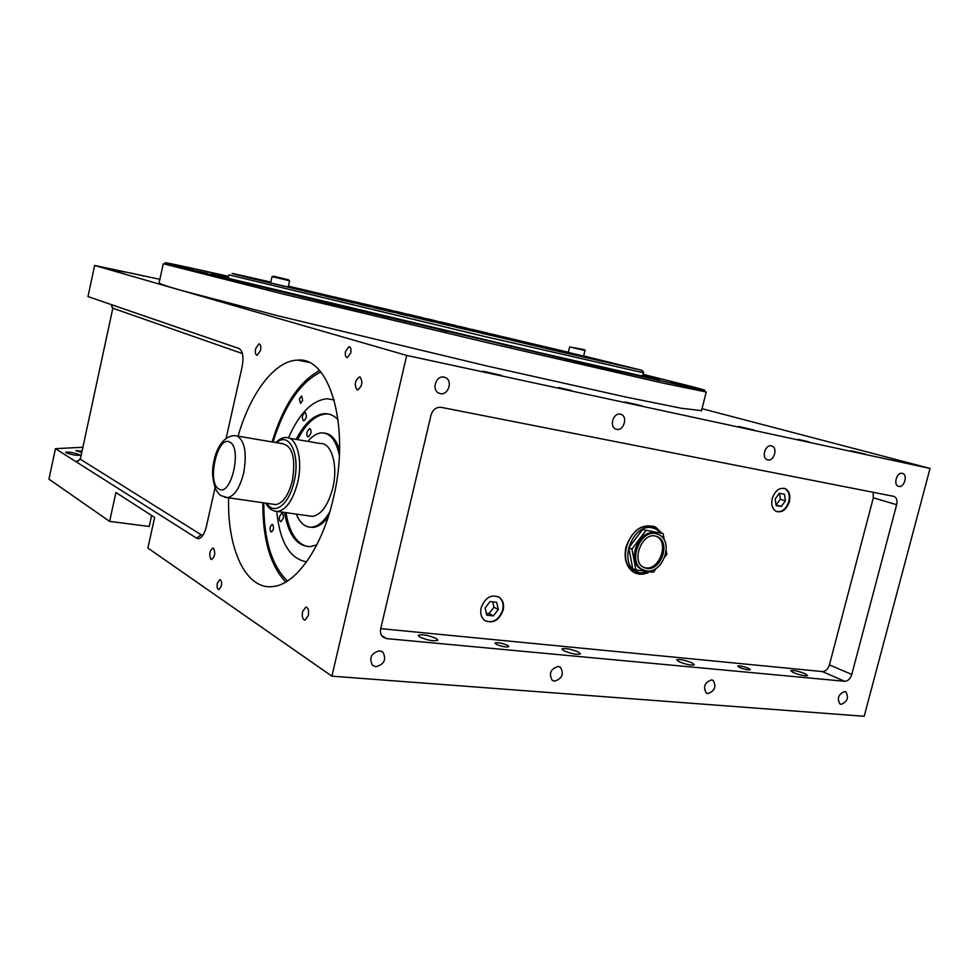 <?xml version="1.0" encoding="UTF-8"?>
<svg xmlns="http://www.w3.org/2000/svg" width="979" height="979" viewBox="0 0 979 979"><rect width="100%" height="100%" fill="white"/><g stroke="black" fill="none" stroke-linecap="round" stroke-linejoin="round"><path stroke-width="1.47" d="M217.35 583.325L219.737 579.678C221.401 580.082 221.927 582.199 221.34 586.042L218.966 589.688C217.301 589.272 216.775 587.155 217.35 583.325M260.512 350.396L257.183 355.316C255.495 354.851 254.968 352.66 255.629 348.757L258.97 343.837C260.659 344.302 261.173 346.48 260.512 350.396M642.873 569.827L640.682 568.811C626.438 561.395 638.479 529.48 654.205 532.992L657.068 533.849M656.15 536.211L656.836 536.565C669.428 542.782 659.32 570.635 645.467 567.869L643.815 567.49M649.101 571.712L640.682 573.009L635.53 571.185C618.238 562.117 632.911 523.398 652.014 527.73L656.444 529.26L660.311 532.49M636.166 571.552L633.168 570.194C615.889 561.138 630.537 522.492 649.615 526.824L653.397 528.024M237.383 436.071L282.576 443.707C292.599 446.118 295.866 458.429 292.378 480.665C288.585 495.141 283.09 503.12 275.894 504.613L272.908 504.185M289.307 438.213L320.292 443.524C331.465 442.275 338.318 465.502 332.823 487.872C328.222 505.152 321.455 514.66 312.521 516.398L308.777 515.872M328.234 516.851C323.388 523.373 318.395 526.873 313.231 527.375L310 527.179M329.764 511.882C324.171 521.379 318.151 526.469 311.726 527.167C305.081 527.436 299.941 523.092 296.282 514.11M307.002 431.959L309.425 428.557C310.82 428.9 311.273 430.564 310.796 433.538L308.373 436.94C306.978 436.597 306.513 434.933 307.002 431.959M296.135 439.387C304.542 423.148 314.051 414.582 324.661 413.664C329.58 413.542 334.072 415.573 338.098 419.746M297.604 439.632C306.011 423.417 315.532 414.851 326.154 413.946L328.76 414.08M303.404 420.762C301.63 417.605 302.132 414.851 304.897 412.502L305.277 412.575C307.063 415.72 306.574 418.474 303.796 420.835L303.404 420.762M283.176 518.429L280.973 521.611C279.541 521.269 279.076 519.555 279.553 516.471L281.768 513.29C283.188 513.632 283.653 515.346 283.176 518.429M288.462 437.919C299.219 413.334 312.105 400.276 327.108 398.759L334.157 399.909L327.108 398.759C312.105 400.276 299.219 413.334 288.462 437.919M299.366 399.016L301.569 395.895L302.731 400.301L300.529 403.421L299.366 399.016M270.95 531.854C269.445 528.954 269.837 526.482 272.138 524.45L272.615 524.56C274.132 527.448 273.741 529.908 271.44 531.964L270.95 531.854M287.422 581.024C271.636 565.495 263.755 539.441 263.792 502.876C263.755 539.441 271.636 565.495 287.422 581.024M238.068 436.193C250.343 393.081 274.891 360.248 297.873 360.125C329.923 356.637 350.641 427.407 333.411 498.054C322.275 547.555 295.854 584.61 273.031 586.531C245.802 590.276 227.116 548.791 228.621 497.821M272.089 441.933C283.261 405.526 299.072 381.737 319.509 370.576M558.458 387.537L571.173 390.45L558.458 387.537M798.142 439.375L809.058 441.896L798.142 439.375M625.128 401.953L641.869 405.808L625.128 401.953M738.57 426.489L754.148 430.087L738.57 426.489M482.88 371.188L501.211 375.373L482.88 371.188M851.081 450.817L865.571 454.195L851.081 450.817M701.539 410.642L681.531 408.292L626.217 397.131L487.187 366.048L277.84 315.776L180.209 290.114C165.316 285.807 158.304 283.347 159.136 282.735L163.26 263.816M130.476 272.97L143.815 276.017L130.476 272.97M105.597 268.246L119.536 271.44L105.597 268.246M115.008 269.886L124.945 272.162L115.008 269.886M79.605 454.758L79.972 455.186C76.386 455.627 71.748 454.794 66.046 452.69L65.691 452.274C69.276 451.821 73.914 452.653 79.605 454.758M81.343 452.42L75.836 450.585L81.636 451.062M578.503 652.112L580.4 653.886C577.035 654.902 571.479 653.837 563.745 650.705L561.909 648.955C565.238 647.939 570.769 648.991 578.503 652.112M692.116 662.93L694.356 664.778C691.431 665.598 686.279 664.57 678.875 661.669L676.697 659.846C679.585 659.014 684.725 660.042 692.116 662.93M436.426 638.577L437.894 640.242C433.881 641.514 427.799 640.425 419.636 636.986L418.217 635.359C422.206 634.086 428.264 635.151 436.426 638.577M805.044 673.687L807.626 675.571C805.093 676.232 800.296 675.229 793.247 672.561L790.714 670.701C793.223 670.028 797.995 671.019 805.044 673.687M748.494 668.302L750.244 669.66C748.274 670.199 744.664 669.452 739.414 667.433L737.689 666.087C739.647 665.549 743.245 666.283 748.494 668.302M507.599 645.357L508.823 646.605C506.167 647.437 501.946 646.654 496.169 644.268L494.97 643.032C497.626 642.212 501.835 642.983 507.599 645.357M771.428 445.873C765.48 444.221 761.246 457.426 767.01 459.665L767.83 459.934C773.814 461.525 777.987 448.309 772.198 446.118L771.428 445.873M620.405 414.154C613.613 412.306 609.011 426.171 615.51 428.937L616.66 429.328C623.501 431.127 628.016 417.225 621.481 414.521L620.405 414.154M444.136 377.135C436.353 375.043 431.262 389.471 438.531 392.995L440.244 393.619C448.076 395.651 453.057 381.149 445.714 377.71L444.136 377.135M379.619 650.79C371.274 653.017 368.887 657.839 372.461 665.267L375.863 666.736C384.233 664.435 386.595 659.589 382.924 652.198L379.619 650.79M558.177 666.454C550.626 668.902 548.607 673.503 552.132 680.258L554.542 681.176C562.117 678.667 564.112 674.054 560.514 667.335L558.177 666.454M711.513 679.903C704.684 682.461 702.934 686.805 706.238 692.961L708.013 693.573C714.829 690.966 716.579 686.609 713.226 680.491L711.513 679.903M844.608 691.578C838.44 694.16 836.874 698.272 839.884 703.901L841.23 704.342C847.398 701.71 848.952 697.599 845.905 691.994L844.608 691.578M902.259 473.334C897.021 471.878 893.068 484.409 898.184 486.257L898.795 486.441C904.07 487.86 907.974 475.341 902.834 473.518L902.259 473.334M481.142 607.751C485.266 597.374 491.385 593.923 499.474 597.41C503.084 600.347 504.307 604.606 503.169 610.198C498.996 620.662 492.829 624.064 484.678 620.405C481.203 617.468 480.028 613.246 481.142 607.751M498.054 596.566L498.996 597.166C502.594 600.103 503.818 604.361 502.68 609.941C499.143 619.487 493.44 623.182 485.584 621.016M772.235 498.519C775.148 490.442 779.529 487.187 785.391 488.741C789.331 491.115 790.665 495.423 789.392 501.652C786.467 509.765 782.062 512.996 776.151 511.368C772.296 508.97 770.987 504.687 772.235 498.519M784.277 488.337L784.828 488.57C788.768 490.944 790.102 495.252 788.829 501.481C786.308 508.86 782.258 512.237 776.69 511.601M649.762 571.809C643.901 574.881 638.455 574.979 633.425 572.103C626.156 566.89 623.684 558.544 625.997 547.065C632.569 529.48 642.505 522.872 655.808 527.24L661.584 532.968M653.299 526.139L660.519 532.576M664.937 379.828L653.336 377.086L664.937 379.828M685.557 385.065L673.05 382.116L685.557 385.065M696.669 388.112L683.44 384.967L696.669 388.112M696.718 388.553L682.999 385.285L696.718 388.553M684.419 386.093L670.542 382.777L684.419 386.093M659.038 380.525L645.43 377.258L659.038 380.525M620.747 371.861L607.873 368.753L620.747 371.861M570.818 360.37L559.144 357.543L570.818 360.37M511.821 346.639L501.762 344.192L511.821 346.639M447.464 331.526L439.277 329.519L447.464 331.526M382.177 316.058L391.637 318.224L382.177 316.058M320.561 301.348L331.795 303.931L320.561 301.348M266.716 288.352L279.358 291.277L266.716 288.352M223.738 277.84L237.31 280.997L223.738 277.84M193.45 270.277L207.475 273.545L193.45 270.277M176.453 265.811L190.477 269.103L176.453 265.811M172.304 264.391L185.949 267.597L172.304 264.391M179.903 265.762L192.863 268.821L179.903 265.762M197.685 269.568L209.775 272.431L197.685 269.568M228.56 276.58L222.808 275.185L228.584 276.506M583.631 356.062L568.297 352.428L583.631 356.062L584.977 350.531L569.631 346.909L583.043 349.43M288.169 287.067L270.62 282.931L288.169 287.067L289.588 280.765L272.027 276.616L273.582 276.262M595.318 358.975L589.86 357.653L595.318 358.975M606.821 361.838L602.122 360.7L606.821 361.838M611.398 363.074L616.733 364.323L611.398 363.074M608.326 362.524L597.129 359.929L608.338 362.548M597.202 360.052L604.716 361.814L597.202 360.052M578.002 355.671L586.519 357.665L578.002 355.671M551.238 349.479L560.588 351.681L551.238 349.479M518.013 341.732L527.975 344.082L518.013 341.732M480.016 332.823L490.295 335.246L480.004 332.811M439.4 323.241L449.655 325.677L439.4 323.241M398.612 313.586L408.512 315.936L398.612 313.586M360.101 304.432L369.352 306.623L360.101 304.432M326.105 296.294L334.451 298.277L326.105 296.294M298.411 289.625L305.668 291.35L298.411 289.625M266.117 281.671L261.43 280.594L266.117 281.671M262.176 280.581L256.62 279.284L262.176 280.581M266.019 281.328L259.692 279.847L266.019 281.328M288.34 286.309L295.242 287.948L288.315 286.406M316.193 292.77L308.361 290.934L316.193 292.77M342.491 298.889L334.414 296.992L342.491 298.889M371.824 305.754L363.637 303.82L371.824 305.754M403.177 313.121L394.965 311.187L403.177 313.121M435.52 320.757L427.419 318.836L435.52 320.757M467.901 328.418L459.995 326.533L467.901 328.418M499.314 335.883L491.703 334.072L499.314 335.883M528.782 342.907L521.562 341.181L528.782 342.907M555.289 349.258L548.558 347.655L555.289 349.258M513.277 340.631L495.007 336.323L513.277 340.631M474.485 331.526L455.455 327.035L474.485 331.526M433.403 321.834L414.227 317.294L433.403 321.834M392.506 312.142L373.807 307.712L392.506 312.142M354.251 303.037L336.629 298.852L354.251 303.037M320.855 295.046L304.775 291.216L320.855 295.046M294.006 288.56L279.823 285.183L294.006 288.56M270.632 282.894L262.751 280.985L270.645 282.809M263.914 281.132L253.928 278.746L263.914 281.132M261.148 280.312L270.449 282.466L261.148 280.312M270.73 282.417L260.096 279.872L270.755 282.295M296.086 288.12L309.168 291.179L296.086 288.12M319.105 293.443L333.019 296.71L319.105 293.443M346.064 299.721L360.59 303.135L346.064 299.721M375.936 306.721L390.866 310.233L375.936 306.721M407.668 314.173L422.806 317.747L407.668 314.173M440.269 321.871L455.419 325.456L440.256 321.871M472.747 329.556L487.713 333.105L472.747 329.556M504.124 337.021L518.723 340.484L504.124 337.021M533.396 344.008L547.432 347.349L533.396 344.008M559.547 350.274L568.322 352.354L559.547 350.274M581.55 355.597L593.849 358.534L581.55 355.597M598.365 359.709L609.476 362.377L598.365 359.709M608.999 362.377L618.728 364.714L608.999 362.377M612.548 363.38L603.419 361.251L612.548 363.38M595.966 359.795L582.676 356.674L595.966 359.795M575.505 355.108L560.233 351.522L575.505 355.108M547.542 348.622L530.569 344.632L547.542 348.622M288.291 286.492L594.082 359.036L288.193 286.945M213.483 548.228C215.576 552.633 214.988 556.402 211.733 559.511L210.999 559.315C208.919 554.885 209.506 551.128 212.761 548.044L213.483 548.228M302.548 611.753L305.791 607.102C308.238 607.604 309.083 610.394 308.336 615.473L305.105 620.111C302.658 619.609 301.801 616.831 302.548 611.753M357.078 389.826C354.068 384.931 354.875 380.623 359.489 376.903L360.039 376.988C363.074 381.847 362.279 386.154 357.665 389.911L357.078 389.826M350.751 352.929L347.325 357.604C345.526 357.164 344.926 355.071 345.55 351.339L348.989 346.664C350.788 347.104 351.375 349.185 350.751 352.929M664.264 540.029L663.089 533.543L642.469 529.602L628.775 547.812L632.728 568.579L635.897 569.9L653.36 572.299L656.456 568.138M776.029 504.858L780.398 499.266L779.504 493.33M486.343 613.331L489.023 613.625L493.93 607.213L492.706 601.828M780.398 499.266L785.415 500.856L781.279 506.51L776.139 505.58L775.148 498.972L779.308 493.294L784.436 494.26L785.415 500.856M776.274 504.895L781.279 506.51M493.93 607.213L498.299 609.464L493.367 615.901L486.771 615.191L485.107 607.996L490.063 601.534L496.659 602.281L498.299 609.464M489.023 613.625L493.367 615.901M645.161 572.911L634.82 572.85M380.721 628.64L822.36 671.557C825.603 671.435 827.953 669.195 829.409 664.876L873.317 497.821L873.146 492.217M441.174 407.337C436.218 406.946 432.828 409.565 430.993 415.169L380.709 628.689C379.999 632.177 380.733 634.955 382.899 637.023L386.595 638.602L844.669 681.286C847.924 681.139 850.298 678.863 851.779 674.458L896.654 504.687C897.51 500.636 896.715 497.895 894.28 496.463L441.174 407.337M151.647 515.468L149.224 526.457L109.611 521.391L48.95 479.147L55.46 448.676L196.632 538.193L198.553 538.67C201.919 537.912 204.538 533.849 206.385 526.506L215.037 487.836M55.46 448.676L82.444 447.281M226.137 438.249L242.119 366.782C243.869 356.943 242.816 350.849 238.986 348.5L87.975 296.576L94.633 265.444L159.883 279.321M702.029 408.708L930.05 468.439L406.713 355.426L94.633 265.444M406.713 355.426L331.905 676.171L864.176 716.285L930.05 468.439M331.905 676.171L147.89 548.044L154.645 517.401L115.914 492.498L109.611 521.391M285.782 582.028C270.314 565.715 262.666 539.282 262.825 502.729M273.031 442.104C284.351 405.685 300.259 382.324 320.757 372.02C300.259 382.324 284.351 405.685 273.031 442.104M306.598 561.824C289.833 558.911 279.884 542.146 276.727 511.515C279.884 542.146 289.833 558.911 306.598 561.824M316.804 544.862L310.502 546.6C297.102 546.515 288.438 535.134 284.497 512.445M307.736 546.625C296.551 543.773 289.294 532.454 285.978 512.653M324.367 527.803L324.783 526.739M324.906 433.171C331.477 434.089 336.348 439.742 339.554 450.156M307.834 441.394C312.35 435.985 316.988 433.134 321.773 432.853C330.425 433.036 336.286 440.623 339.346 455.614M664.802 556.929L666.834 554.212L666.197 550.688M663.089 533.543L642.469 529.602M645.663 530.814L631.932 549.084L628.775 547.812M631.932 549.084L635.897 569.9M655.159 535.978C641.771 532.674 631.149 561.187 643.191 567.147L646.801 568.42C660.654 571.173 670.774 543.296 658.182 537.079L656.836 536.565M646.189 570.855L642.016 569.362C627.747 561.946 639.813 529.994 655.551 533.506L659.246 534.791C674.127 542.317 662.661 573.816 646.434 570.892L640.682 568.811M275.894 504.613L227.532 497.662L221.046 495.631C219.81 495.117 218.036 493.037 215.747 489.39C212.59 480.322 211.782 471.976 213.312 464.389C215.221 451.564 221.731 436.267 234.568 435.606L237.554 436.157C244.983 441.615 247.014 453.938 243.624 473.126C239.831 487.909 234.458 496.084 227.532 497.662L224.717 497.271M229.539 442.043C217.301 435.153 206.545 483.393 219.015 489.035C231.24 497.161 242.547 446.889 229.539 442.043M266.937 503.328C274.12 515.982 289.258 504.393 294.141 481.521C300.712 454.929 289.27 430.846 276.616 442.704M275.674 442.545C279.921 438.825 283.286 437.172 285.758 437.601C296.661 436.255 303.184 459.751 297.677 482.451C293.064 500 286.394 509.68 277.681 511.491L274.181 511.038M706.263 391.992L663.383 383.205L492.461 343.874L282.747 293.981L163.273 263.743M228.596 276.408C170.101 263.131 143.228 257.636 186.34 268.625L329.274 303.514L600.763 367.37L701.38 389.813L704.831 390.156L694.931 387.354L642.983 374.308M642.848 374.847L659.454 379.448L639.214 375.385L536.688 351.999L231.693 279.125C205.871 272.529 204.807 271.807 228.474 276.959M643.362 372.766L483.418 336.201L228.939 274.866M270.804 282.111C226.883 272.003 220.287 270.755 251.003 278.366L559.266 351.559L641.845 370.307L583.668 355.928M568.346 352.244L288.364 286.162M242.413 353.566L112.83 308.226L80.315 459.224L201.16 534.779L203.069 535.036M111.092 304.53L112.83 308.226L80.315 459.224L76.435 461.978L76.974 460.974L78.577 460.815M381.663 635.579L386.595 638.602M822.36 671.557L844.669 681.286M829.409 664.876L851.779 674.458M873.317 497.821L896.654 504.687M76.974 460.974L78.442 460.974L79.96 458.808M196.632 538.193L201.16 534.779M241.813 351.681L241.74 353.199M273.667 276.262L288.205 279.7M635.53 571.185L633.168 570.194M265.982 503.182C268.381 508.444 272.272 511.209 277.681 511.491L312.521 516.398M313.231 527.375L311.726 527.167M326.154 413.946L324.661 413.664M308.483 362.291L297.873 360.125M654.743 526.837L655.808 527.24M228.193 278.232L228.939 274.903M305.791 607.102L306.513 607.188M359.489 376.903L360.211 377.05M641.098 370.233C643.472 371.518 644.219 372.375 643.35 372.815L642.53 376.107M902.834 473.518L902.026 473.298M845.905 691.994L845.195 691.688M713.226 680.491L712.32 680.062M560.514 667.335L559.327 666.699M382.924 652.198L381.357 651.206M445.714 377.71L443.45 377.037M621.481 414.521L619.952 414.08M772.198 446.118L771.109 445.812M893.313 496.182L894.28 496.463M239.402 348.683L111.251 304.616L112.426 308.03M706.202 392.089L701.466 410.935M569.631 346.909L568.297 352.428M584.977 350.531C585.515 350.127 584.879 349.76 583.092 349.442M272.027 276.616L270.62 282.931M289.588 280.765L288.291 279.737"/></g></svg>
